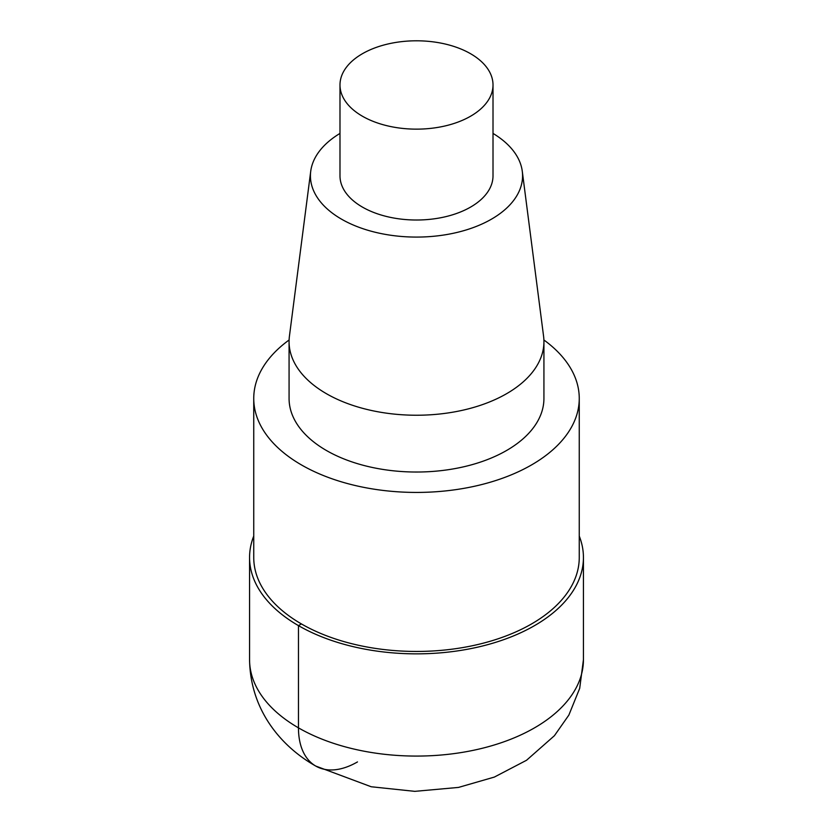 <?xml version="1.0" encoding="UTF-8"?>
<svg xmlns="http://www.w3.org/2000/svg" width="833" height="833" viewBox="0 0 833 833"><rect width="100%" height="100%" fill="white"/><g stroke="black" fill="none" stroke-linecap="round" stroke-linejoin="round"><path stroke-width="1.25" d="M289.113 339.979A162.758 93.962 0 0 0 253.742 398.466L253.742 557.475A162.758 93.962 -0 0 0 301.411 623.927A162.758 93.962 -0 0 0 478.788 644.294A162.758 93.962 -0 0 0 579.258 557.475L579.258 398.466A162.758 93.962 0 0 0 543.887 339.979M253.742 398.466A162.758 93.962 0 0 0 301.411 464.908A162.758 93.962 0 0 0 478.788 485.275A162.758 93.962 0 0 0 579.258 398.466M339.989 133.415A106.083 61.246 0 0 0 310.719 171.286L289.426 336.199A127.428 73.564 0 0 0 289.072 341.676L289.072 398.466A127.428 73.564 0 0 0 326.401 450.486A127.428 73.564 0 0 0 465.262 466.428A127.428 73.564 0 0 0 543.928 398.466L543.928 341.676A127.428 73.564 0 0 0 543.574 336.199L522.281 171.286A106.083 61.246 0 0 0 493.011 133.415M289.072 341.676A127.428 73.564 0 0 0 326.401 393.686A127.428 73.564 0 0 0 465.262 409.638A127.428 73.564 0 0 0 543.928 341.676M310.719 171.286A106.083 61.246 0 0 0 341.488 219.141A106.083 61.246 0 0 0 460.701 231.512A106.083 61.246 0 0 0 522.281 171.296M339.989 84.976L339.989 175.836A76.511 44.17 0 0 0 362.397 207.073A76.511 44.17 0 0 0 445.78 216.653A76.511 44.17 0 0 0 493.011 175.836L493.011 84.976A76.511 44.17 0 0 0 470.603 53.739A76.511 44.17 0 0 0 387.22 44.159A76.511 44.17 0 0 0 339.989 84.976A76.511 44.17 0 0 0 362.397 116.203A76.511 44.17 0 0 0 445.78 125.783A76.511 44.17 0 0 0 493.011 84.976M253.742 536.067A166.933 96.378 0 0 0 249.567 557.475A166.933 96.378 0 0 0 298.464 625.625A166.933 96.378 0 0 0 480.381 646.523A166.933 96.378 0 0 0 583.433 557.475A166.933 96.378 0 0 0 579.258 536.067M357.482 761.924A83.467 48.189 -60 0 1 298.464 727.855L298.464 625.625L301.411 623.927M249.567 659.705A166.933 96.378 0 0 0 298.464 727.855A166.933 96.378 0 0 0 480.381 748.742A166.933 96.378 0 0 0 583.433 659.705L579.695 688.35L568.856 715.099L554.403 735.716L526.539 760.269L494.354 777.074L458.514 787.414L414.803 791.35L371.206 786.758L315.749 766.058C279.773 745.733 250.233 708.883 249.567 659.705L249.567 557.475M583.433 659.705L583.433 557.475"/></g></svg>
